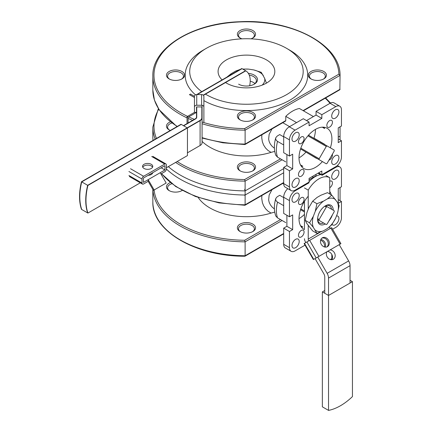 <?xml version="1.0" encoding="UTF-8"?>
<svg xmlns="http://www.w3.org/2000/svg" width="432" height="432" viewBox="0 0 432 432"><rect width="100%" height="100%" fill="white"/><g stroke="black" fill="none" stroke-linecap="round" stroke-linejoin="round"><path stroke-width="0.65" d="M87.664 185.312L187.207 127.845L181.024 124.276L81.481 181.748A53.773 31.05 120 0 0 81.481 209.358L87.664 212.927A53.773 31.05 120 0 1 87.664 185.312L81.481 181.748M197.008 94.565A4.541 2.619 0 0 1 197.834 93.911L241.796 68.531L245.57 70.708L203.251 95.137M183.433 125.663L195.178 118.886A4.541 2.619 0 0 0 196.506 117.034L196.506 106.915L201.836 106.915L201.836 117.769A6.809 3.931 0 0 1 199.843 120.544L187.207 127.845M203.882 122.602L203.882 107.098A2.268 1.852 180 0 0 201.609 105.246L196.733 105.246A2.268 1.852 180 0 0 194.459 107.098L194.459 112.379L196.506 112.379L188.082 117.245L187.056 116.656L194.459 112.379M203.882 107.098L203.882 96.422A2.268 1.852 180 0 0 201.609 94.565L196.733 94.565A2.268 1.852 180 0 0 194.459 96.422L194.459 107.098M187.056 116.656L187.056 123.574M188.082 117.245L188.082 122.985M194.459 97.535L189.464 94.646L190.485 94.057L194.465 96.352M283.684 182.525L244.658 205.06L245.117 204.79L245.117 190.895L244.658 189.308M340.06 126.824L340.06 139.946L340.06 136.08L338.245 137.128M261.868 195.502L261.754 198.58L262.381 202.565L263.612 205.751L265.567 208.764L268.002 211.189L271.053 213.089L274.73 212.123M271.987 189.664L269.147 195.059L268.639 199.962L269.179 202.36L270.34 204.79L272.171 207.112L274.406 208.964M305.041 245.149L295.078 250.906A7.943 4.585 -60 0 1 291.103 251.294A7.943 4.585 -60 0 1 289.456 247.66L289.456 231.493L292.669 229.64L292.669 214.909L289.456 216.761L289.456 200.594A7.943 4.585 -60 0 1 295.078 190.863L309.074 182.779M321.835 175.414L335.837 167.33A7.943 4.585 -60 0 1 339.806 166.936A7.943 4.585 -60 0 1 341.453 170.575L341.453 186.743L338.245 188.595L338.245 203.326L341.453 201.474L341.453 217.642A7.943 4.585 -60 0 1 335.837 227.372L332.591 229.241M338.926 172.638A5.108 2.948 120 0 0 337.867 170.3A5.108 2.948 120 0 0 332.759 173.248A5.108 2.948 120 0 0 332.759 179.145A5.108 2.948 120 0 0 336.695 177.779A5.108 2.948 120 0 0 338.926 172.638M299.209 241.429A5.108 2.948 120 0 0 298.15 239.09A5.108 2.948 120 0 0 293.047 242.039A5.108 2.948 120 0 0 293.047 247.936A5.108 2.948 120 0 0 296.978 246.569A5.108 2.948 120 0 0 299.209 241.429M329.74 187.736A3.969 2.295 120 0 0 332.451 182.93A3.969 2.295 120 0 0 331.625 181.111A3.969 2.295 120 0 0 329.74 181.251M299.209 195.566A5.108 2.948 120 0 0 298.15 193.228A5.108 2.948 120 0 0 293.047 196.177A5.108 2.948 120 0 0 293.047 202.073A5.108 2.948 120 0 0 296.978 200.707A5.108 2.948 120 0 0 299.209 195.566M332.084 224.311A5.108 2.948 120 0 0 332.759 225.007A5.108 2.948 120 0 0 336.695 223.636A5.108 2.948 120 0 0 338.926 218.5A5.108 2.948 120 0 0 337.867 216.162A5.108 2.948 120 0 0 336.479 215.962M304.079 199.309A3.969 2.295 120 0 0 303.259 197.489A3.969 2.295 120 0 0 299.284 199.784A3.969 2.295 120 0 0 299.284 204.368A3.969 2.295 120 0 0 302.346 203.305A3.969 2.295 120 0 0 304.079 199.309M304.079 232.065A3.969 2.295 120 0 0 303.259 230.245A3.969 2.295 120 0 0 299.284 232.54A3.969 2.295 120 0 0 299.284 237.125A3.969 2.295 120 0 0 302.346 236.061A3.969 2.295 120 0 0 304.079 232.065M331.306 194.886A23.263 13.43 120 0 0 329.74 191.452M308.232 196.22A23.263 13.43 120 0 0 303.826 229.262M292.669 229.64L286.891 226.303L286.891 215.276M289.456 216.761L283.684 213.424L283.684 197.257A7.943 4.585 -60 0 1 287.777 188.654M198.207 197.505A51.629 29.808 0 0 0 271.053 213.089M252.871 224.122A9.077 5.243 180 0 1 252.871 231.536A9.077 5.243 180 0 1 240.03 231.536A9.077 5.243 180 0 1 240.03 224.122A9.077 5.243 180 0 1 252.871 224.122M182.191 190.442A9.077 5.243 180 0 1 181.948 190.588A9.077 5.243 180 0 1 169.112 190.588A9.077 5.243 180 0 1 170.365 182.569M316.424 175.997L316.057 175.786L316.057 174.361M320.544 174.674L318.033 173.221M291.103 251.294L285.325 247.963A7.943 4.585 -60 0 1 283.684 244.323L283.684 228.155L286.891 226.303M309.074 179.815L316.057 175.786M301.298 226.962A23.263 13.43 120 0 0 302.859 227.005L300.488 225.634M341.453 201.474L338.245 199.622M244.922 256.23C195.653 256.435 151.735 230.926 152.836 201.706A93.614 54.049 180 0 0 245.117 255.749L244.658 256.014L245.117 255.749L245.117 241.85L244.658 240.268A92.48 53.395 180 0 1 154.127 189.983M282.782 183.427L283.689 183.951M327.1 224.062L334.222 211.729A10.665 6.156 120 0 0 334.222 210.778L327.1 206.669A10.665 6.156 120 0 0 326.279 207.144L319.156 219.478A10.665 6.156 120 0 0 319.156 220.428L326.279 224.537A10.665 6.156 120 0 0 327.1 224.062M283.684 228.155L289.456 231.493M275.708 198.763C273.92 205.033 273.942 210.778 275.773 216L277.528 217.858A29.506 17.032 -60 0 1 277.528 202.111L276.313 201.134L275.621 199.589L275.935 198.202L277.214 196.781L279.698 195.296L283.684 197.597M299.009 218.614A23.263 13.43 120 0 0 304.463 214.391M283.684 205.664L277.528 202.111M285.768 222.62L277.528 217.858M340.06 187.547L340.06 200.669M182.093 190.388A7.943 4.585 180 0 1 181.521 190.82M169.538 190.82A7.943 4.585 180 0 1 167.584 187.807A7.943 4.585 180 0 1 171.85 183.746M240.462 231.768A7.943 4.585 180 0 1 238.507 228.755A7.943 4.585 180 0 1 243.41 224.516A7.943 4.585 180 0 1 252.067 225.509A7.943 4.585 180 0 1 254.394 228.755A7.943 4.585 180 0 1 252.439 231.768M300.386 210.2A14.072 8.122 120 0 0 300.845 209.855M300.553 209.687L304.463 211.945M317.585 219.515L319.156 220.428M300.823 208.888L304.463 210.989M317.612 218.581L319.156 219.478M324.729 206.253L326.279 207.144M313.427 177.304L312.19 176.591M325.528 205.762L327.1 206.669M313.335 216.324A18.355 10.595 120 0 0 313.335 227.34L309.517 222.804L313.335 216.324L315.241 211.415L316.926 203.704L323.498 201.139L327.31 198.936L331.754 195.145L337.478 202.387L339.163 205.686L337.478 213.403L335.572 218.311L331.754 224.791L327.31 228.587L323.498 230.785L316.926 233.35L313.335 227.34M315.241 230.051A18.355 10.595 120 0 0 323.498 230.785M327.31 228.587A18.355 10.595 120 0 0 335.572 218.311M337.478 213.403A18.355 10.595 120 0 0 337.478 202.387M335.572 199.676A18.355 10.595 120 0 0 327.31 198.936M323.498 201.139A18.355 10.595 120 0 0 315.241 211.415M332.386 214.904A11.065 6.388 -60 0 1 328.936 220.887M325.285 223.965A11.065 6.388 -60 0 1 317.579 219.38A11.065 6.388 -60 0 1 325.404 205.826A11.065 6.388 -60 0 1 333.229 210.206M316.926 233.35L312.638 230.877L306.914 223.63L305.23 220.331L306.914 212.62L308.821 207.706L312.638 201.226L317.083 197.429L320.89 195.232L327.461 192.667L331.754 195.145M305.23 220.331L309.517 222.804M323.611 222.998A9.931 5.735 -60 0 1 319.637 222.998A9.931 5.735 -60 0 1 317.655 219.559L318.454 220.023A9.931 5.735 -60 0 1 317.785 220.261M326.268 205.562A9.931 5.735 -60 0 1 326.398 206.264M312.638 201.226L316.926 203.704M325.598 205.799A9.931 5.735 -60 0 1 329.567 205.799A9.931 5.735 -60 0 1 331.555 209.239M328.536 410.4L328.536 295.456L322.358 291.886L322.358 406.831L328.536 410.4A53.773 31.05 120 0 0 352.447 396.598L352.447 281.653L350.039 280.26M324.761 290.498L322.358 291.886M350.039 283.041L350.039 265.669L328.536 278.084L328.536 295.456L352.447 281.653M304.463 229.592L304.463 201.334M323.201 174.631A21.643 12.496 120 0 0 322.137 174.555M321.835 174.56A21.643 12.496 120 0 0 309.074 181.672M308.291 182.552A21.643 12.496 120 0 0 307.233 183.848M325.966 175.532L329.74 177.709L329.74 193.979M329.74 177.709A21.643 12.496 120 0 0 308.232 190.123L308.232 209.218M308.232 225.509L308.232 239.085A4.541 2.619 -120 0 0 308.588 240.975M304.463 187.947L308.232 190.123M329.74 226.714A4.541 2.619 -120 0 0 330.091 228.56M339.228 244.642L348.629 260.923L327.127 273.337A6.809 3.931 -120 0 1 328.536 278.084M350.039 265.669A6.809 3.931 -120 0 0 348.629 260.923M324.761 293.279L324.761 276.939A4.541 2.619 -120 0 0 323.822 273.78L315.058 258.595M305.813 242.579L305.402 241.871A4.541 2.619 -120 0 1 304.463 238.712M330.064 249.934A5.108 4.169 -120 0 1 334.865 253.789A5.108 4.169 -120 0 1 333.326 259.243A5.108 4.169 -120 0 1 327.829 257.85A5.108 4.169 -120 0 1 326.889 251.77L327.402 251.473A5.108 4.169 -120 0 1 331.808 254.448A5.108 4.169 -120 0 1 331.808 259.702M325.226 247.12A5.108 4.169 60 0 0 320.836 239.512A5.108 4.169 -120 0 1 325.226 247.12M317.725 257.056L327.127 273.337M326.889 246.926A5.108 4.169 60 0 0 327.467 240.759A5.108 4.169 60 0 0 321.835 238.167A5.108 4.169 -120 0 1 327.467 240.759A5.108 4.169 -120 0 1 326.889 246.926M340.562 243.875L314.199 259.092M340.924 243.664L331.673 227.648L306.92 241.936L304.117 243.556L313.367 259.573M331.83 254.486L331.83 258.644L330.307 259.519M320.582 240.257A5.108 4.169 -120 0 1 324.454 246.964M322.321 237.827A5.108 4.169 -120 0 1 328.487 240.165A5.108 4.169 -120 0 1 327.429 246.672A5.108 4.169 -120 0 1 321.262 244.334A5.108 4.169 -120 0 1 322.321 237.827L322.321 237.827M81.724 181.888L87.901 185.452L187.445 127.98L181.267 124.416L81.724 181.888A53.773 31.05 120 0 0 81.724 209.498L87.901 213.062L140.281 182.822M187.445 152.815L200.086 145.514L200.086 120.685L187.445 127.98L187.445 155.59L166.39 167.751M87.901 185.452A53.773 31.05 120 0 0 87.901 213.062M197.381 94.565A4.541 2.619 0 0 1 198.077 94.052L242.039 68.666L245.808 70.848L203.429 95.315M249.664 85.763A21.643 12.496 120 0 0 245.808 70.848M200.086 145.514A6.809 3.931 0 0 0 202.079 142.738L202.079 117.904A6.809 3.931 0 0 1 200.086 120.685M183.676 125.804L195.415 119.027A4.541 2.619 0 0 0 196.744 117.175L196.744 106.915M202.079 105.284L202.079 117.904M313.427 116.581L299.408 108.491A29.506 17.032 120 0 0 285.768 116.365L285.768 120.598L244.658 144.337L245.117 144.067L245.117 130.172L244.658 128.585A92.48 53.395 0 0 1 202.079 122.045L202.079 117.007M160.931 173.966L164.786 171.742A2.268 1.312 120 0 0 166.39 168.961L166.39 164.975A2.268 1.312 120 0 0 165.92 163.939A2.268 1.312 120 0 0 164.786 164.052L143.602 176.278A2.268 1.312 120 0 0 141.998 179.059L141.998 183.044A2.268 1.312 120 0 0 142.468 184.081A2.268 1.312 120 0 0 143.602 183.973L148.176 181.332L148.176 179.663L154.132 189.983L153.409 190.399L148.176 181.332M164.943 165.623L143.44 178.038L143.44 182.396L164.943 169.981L164.943 165.623M142.754 167.222A5.108 2.948 180 0 1 144.045 165.974A5.108 2.948 180 0 1 152.55 167.222M160.213 172.714L166.169 183.033L154.132 189.983M152.334 172.903A5.108 2.948 180 0 1 152.55 173.248M164.943 169.981L161.174 167.805M152.739 172.67A5.108 2.948 180 0 1 148.1 175.349M144.045 164.306A5.108 2.948 180 0 1 149.607 163.663A5.108 2.948 180 0 1 152.761 166.39A5.108 2.948 180 0 1 147.652 169.339A5.108 2.948 180 0 1 142.549 166.39A5.108 2.948 180 0 1 144.045 164.306M303.41 110.797L339.854 89.737L340.06 75.357L245.117 130.172A93.614 54.049 0 0 1 202.079 123.719M261.868 134.784L261.754 137.857L262.381 141.842L263.612 145.028L265.567 148.041L268.002 150.466L271.053 152.366L274.73 151.405M271.987 128.941L269.147 134.336L268.639 139.239L269.179 141.637L270.34 144.072L272.171 146.389L274.406 148.241M289.456 156.038L289.456 139.871A7.943 4.585 -60 0 1 295.078 130.14L309.074 122.056L309.074 125.766L321.835 118.4L321.835 114.691L335.837 106.607A7.943 4.585 -60 0 1 339.806 106.218A7.943 4.585 -60 0 1 341.453 109.852L341.453 126.02L338.245 127.872L338.245 142.603L341.453 140.751L341.453 156.919A7.943 4.585 -60 0 1 335.837 166.649L321.835 174.733L321.835 171.023L309.074 178.389L309.074 182.099L295.078 190.183A7.943 4.585 -60 0 1 291.103 190.577A7.943 4.585 -60 0 1 289.456 186.937L289.456 170.77L292.669 168.917L292.669 154.186L289.456 156.038L283.684 152.701L283.684 136.534A7.943 4.585 -60 0 1 289.3 126.808L303.302 118.724L309.074 122.056M338.926 111.915A5.108 2.948 120 0 0 337.867 109.577A5.108 2.948 120 0 0 332.759 112.525A5.108 2.948 120 0 0 332.759 118.422A5.108 2.948 120 0 0 336.695 117.056A5.108 2.948 120 0 0 338.926 111.915M328.957 160.126A3.969 2.295 120 0 0 332.451 154.964A3.969 2.295 120 0 0 332.365 154.224M299.209 180.706A5.108 2.948 120 0 0 298.15 178.367A5.108 2.948 120 0 0 293.047 181.316A5.108 2.948 120 0 0 293.047 187.213A5.108 2.948 120 0 0 296.978 185.846A5.108 2.948 120 0 0 299.209 180.706M332.451 122.207A3.969 2.295 120 0 0 331.625 120.388A3.969 2.295 120 0 0 327.656 122.683A3.969 2.295 120 0 0 327.656 127.267A3.969 2.295 120 0 0 330.712 126.203A3.969 2.295 120 0 0 332.451 122.207M299.209 134.843A5.108 2.948 120 0 0 298.15 132.505A5.108 2.948 120 0 0 293.047 135.454A5.108 2.948 120 0 0 293.047 141.35A5.108 2.948 120 0 0 296.978 139.984A5.108 2.948 120 0 0 299.209 134.843M338.926 157.777A5.108 2.948 120 0 0 337.867 155.439A5.108 2.948 120 0 0 332.759 158.387A5.108 2.948 120 0 0 332.759 164.284A5.108 2.948 120 0 0 336.695 162.913A5.108 2.948 120 0 0 338.926 157.777M304.079 138.586A3.969 2.295 120 0 0 303.259 136.766A3.969 2.295 120 0 0 299.284 139.061A3.969 2.295 120 0 0 299.284 143.645A3.969 2.295 120 0 0 302.346 142.582A3.969 2.295 120 0 0 304.079 138.586M304.079 171.342A3.969 2.295 120 0 0 303.259 169.522A3.969 2.295 120 0 0 299.284 171.817A3.969 2.295 120 0 0 299.284 176.402A3.969 2.295 120 0 0 302.346 175.338A3.969 2.295 120 0 0 304.079 171.342M330.361 147.83A23.263 13.43 120 0 0 331.906 138.899A23.263 13.43 120 0 0 327.089 128.25A23.263 13.43 120 0 0 303.826 141.68A23.263 13.43 120 0 0 303.826 168.539A23.263 13.43 120 0 0 322.418 161.584M292.669 168.917L286.891 165.58L286.891 154.559M305.829 152.01L316.499 158.404A23.263 13.43 120 0 0 316.64 158.252M202.079 141.399A51.629 29.808 0 0 0 271.053 152.366M252.871 163.399A9.077 5.243 180 0 1 252.871 170.813A9.077 5.243 180 0 1 240.03 170.813A9.077 5.243 180 0 1 240.03 163.399A9.077 5.243 180 0 1 252.871 163.399M170.327 130.453A9.077 5.243 180 0 1 169.112 129.865A9.077 5.243 180 0 1 170.365 121.851M321.835 118.4L316.057 115.063L316.057 111.359L330.059 103.275A7.943 4.585 -60 0 1 334.033 102.881L339.806 106.218M321.835 114.691L316.057 111.359M291.103 190.577L285.325 187.24A7.943 4.585 -60 0 1 283.684 183.605L283.684 167.432L286.891 165.58M306.509 120.577L316.057 115.063M324.583 144.493A23.263 13.43 120 0 0 324.648 144.293L313.978 138.132A23.263 13.43 120 0 0 315.457 129.4L315.457 129.4M322.277 127.175L324.648 128.542A23.263 13.43 120 0 0 323.833 127.213M301.298 166.244A23.263 13.43 120 0 0 302.859 166.282L300.488 164.911M244.658 128.585L338.915 74.164L340.06 75.341C340.594 44.62 291.287 18.787 239.717 21.74C192.397 23.123 151.87 48.022 152.836 76.129A93.614 54.049 0 0 0 187.056 117.909M169.112 78.905A9.077 5.243 0 0 0 181.948 78.905A9.077 5.243 0 0 0 181.948 71.496A9.077 5.243 0 0 0 169.112 71.496A9.077 5.243 0 0 0 169.112 78.905L169.112 78.905M201.739 91.66A56.738 32.756 180 0 1 206.329 48.33A56.738 32.756 180 0 1 286.573 48.33L289.78 50.188A61.274 35.375 180 0 1 290.153 99.997A61.274 35.375 180 0 1 203.882 100.645M195.507 94.862A61.274 35.375 180 0 1 203.121 50.188L206.329 48.33L203.121 50.188M240.03 119.853A9.077 5.243 0 0 0 252.871 119.853A9.077 5.243 0 0 0 252.871 112.439A9.077 5.243 0 0 0 240.03 112.439A9.077 5.243 0 0 0 240.03 119.853L240.03 119.853M250.857 38.837A9.077 5.243 0 0 0 252.871 37.962A9.077 5.243 0 0 0 252.871 30.548A9.077 5.243 0 0 0 240.03 30.548A9.077 5.243 0 0 0 240.03 37.962A9.077 5.243 0 0 0 242.044 38.837M310.954 78.905A9.077 5.243 0 0 0 323.789 78.905A9.077 5.243 0 0 0 323.789 71.496A9.077 5.243 0 0 0 310.954 71.496A9.077 5.243 0 0 0 310.954 78.905L310.954 78.905M323.363 79.137A7.943 4.585 0 0 0 325.318 76.129A7.943 4.585 0 0 0 317.374 71.539A7.943 4.585 0 0 0 309.431 76.129A7.943 4.585 0 0 0 311.38 79.137M286.573 48.33A56.738 32.756 180 0 1 286.124 94.91A56.738 32.756 180 0 1 205.459 94.144M222.102 79.898A28.366 16.378 180 0 1 218.084 71.496A28.366 16.378 180 0 1 235.597 56.365A28.366 16.378 180 0 1 266.512 59.913A28.366 16.378 180 0 1 274.817 71.496A28.366 16.378 180 0 1 256.727 86.762A28.366 16.378 180 0 1 225.526 82.555M244.982 144.531L285.53 121.117A1.134 0.653 -120 0 0 285.768 120.598M252.439 38.194A7.943 4.585 0 0 0 254.394 35.181A7.943 4.585 0 0 0 246.451 30.596A7.943 4.585 0 0 0 238.507 35.181A7.943 4.585 0 0 0 240.462 38.194M341.453 140.751L338.245 138.899M244.658 195.296L245.117 195.026L245.117 181.127L244.658 179.545A92.48 53.395 180 0 1 177.169 161.525M296.579 122.607L285.768 116.365M282.782 122.704L289.591 126.635M181.521 79.137A7.943 4.585 0 0 0 183.47 76.129A7.943 4.585 0 0 0 175.527 71.539A7.943 4.585 0 0 0 167.584 76.129A7.943 4.585 0 0 0 169.538 79.137M327.1 163.339L334.222 151.011A10.665 6.156 120 0 0 334.222 150.055L327.1 145.946A10.665 6.156 120 0 0 326.279 146.421L319.156 158.755A10.665 6.156 120 0 0 319.156 159.705L326.279 163.814A10.665 6.156 120 0 0 327.1 163.339M318.627 172.881L321.554 174.571M283.684 167.432L289.456 170.77M275.708 138.04C273.92 144.31 273.942 150.055 275.773 155.277L277.528 157.14A29.506 17.032 -60 0 1 277.528 141.388L276.313 140.411L275.621 138.866L275.935 137.479L277.214 136.064L279.698 134.573L283.684 136.874M299.009 157.891A23.263 13.43 120 0 0 305.829 152.248M283.684 144.941L277.528 141.388M285.768 161.897L277.528 157.14M169.538 130.097A7.943 4.585 180 0 1 167.584 127.084A7.943 4.585 180 0 1 171.85 123.023M240.462 171.045A7.943 4.585 180 0 1 238.507 168.032A7.943 4.585 180 0 1 243.41 163.793A7.943 4.585 180 0 1 252.067 164.792A7.943 4.585 180 0 1 254.394 168.032A7.943 4.585 180 0 1 252.439 171.045M300.386 149.477A14.072 8.122 120 0 0 300.845 149.132M308.788 135.373A14.072 8.122 120 0 0 308.858 134.806M300.553 148.964L319.156 159.705M300.823 148.165L319.156 158.755M307.94 135.837L326.279 146.421M252.439 120.085A7.943 4.585 0 0 0 254.394 117.072A7.943 4.585 0 0 0 246.451 112.487A7.943 4.585 0 0 0 238.507 117.072A7.943 4.585 0 0 0 240.462 120.085M308.497 135.205L327.1 145.946M262.154 85.136A18.355 10.595 0 0 0 264.686 78.435L266.409 83.133M263.293 75.433A18.355 10.595 0 0 0 253.751 69.925L261.274 72.322L264.686 78.435M242.719 69.061L248.546 69.12L253.751 69.925M248.546 69.12A18.355 10.595 0 0 0 243.022 69.239M239.544 69.827A18.355 10.595 0 0 0 235.516 71.134L240.37 69.352M226.854 77.155L231.007 73.818L235.516 71.134M231.709 73.337A18.355 10.595 0 0 0 229.446 75.659M248.373 73.359A11.065 6.388 180 0 1 254.275 75.13A11.065 6.388 180 0 1 254.275 84.164A11.065 6.388 180 0 1 238.626 84.164M250.214 81.221A9.931 5.735 180 0 1 253.471 82.474A9.931 5.735 180 0 1 254.939 83.549M249.248 75.076A9.931 5.735 180 0 1 253.471 76.523A9.931 5.735 180 0 1 256.381 80.573A9.931 5.735 180 0 1 253.849 84.397M196.733 94.565L196.733 105.246M201.609 94.565L201.609 105.246M283.684 168.631L245.117 190.895A93.614 54.049 0 0 1 168.329 166.633M244.658 240.268L280.492 219.575M335.837 167.33L335.243 166.99M161.595 173.578A93.614 54.049 0 0 0 245.117 204.79M155.207 139.18A93.614 54.049 180 0 1 152.836 127.084L152.836 136.852A93.614 54.049 0 0 0 153.041 140.432M152.879 189.475A93.614 54.049 180 0 0 245.117 241.85L282.101 220.498M289.456 200.594L283.684 197.257M295.078 190.863L294.446 190.501M289.456 247.66L283.684 244.323M245.117 255.749L283.684 233.485M320.026 232.276L308.232 239.085M304.479 243.346L313.729 259.367M306.92 241.936L316.17 257.958M309.658 240.359L318.908 256.376M330.842 228.128L340.092 244.145M128.92 175.495L141.998 183.044M128.92 171.509L141.998 179.059M130.523 168.728L143.602 176.278M151.708 156.497L164.786 164.052M340.06 89.257L303.075 110.608M156.46 138.461A92.48 53.395 180 0 1 158.771 109.183M325.237 98.199A92.48 53.395 180 0 1 330.021 103.297M244.658 179.545L280.492 158.852M335.837 106.607L330.059 103.275M152.836 76.129L152.836 90.023A93.614 54.049 0 0 0 177.277 126.441M202.079 137.619A93.614 54.049 0 0 0 245.117 144.067M188.082 118.384A93.614 54.049 0 0 0 192.634 120.355M338.915 74.164A92.48 53.395 0 0 0 206.231 27.119A92.48 53.395 0 0 0 187.558 116.37M188.681 116.894A92.48 53.395 0 0 0 194.4 119.335M175.613 162.421A93.614 54.049 180 0 0 245.117 181.127L282.101 159.781M289.456 139.871L283.684 136.534M295.078 130.14L289.3 126.808M289.456 186.937L283.684 183.605M283.684 172.762L245.117 195.026A93.614 54.049 180 0 1 166.39 168.998M244.922 205.27L219.094 202.905L195.394 196.479L175.673 186.489L161.46 173.659M244.982 205.254L283.684 182.909M337.36 165.526L339.806 166.936M152.836 201.706L152.836 189.4M283.684 233.869L244.982 256.214M142.468 184.081L129.389 176.531M165.92 163.939L152.842 156.384M244.922 144.547L222.831 142.798L202.079 138.062M176.969 126.619L159.116 109.712L154.424 100.057L152.836 90.023M330.512 103.032L325.647 97.956M158.377 108.556L152.836 127.084"/></g></svg>
